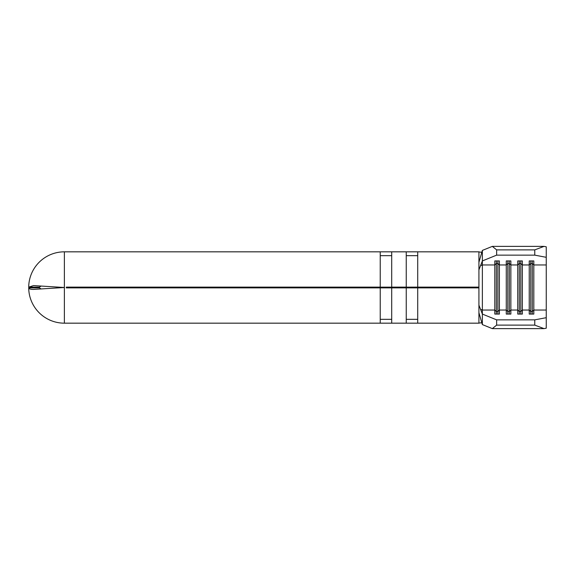 <?xml version="1.0" encoding="UTF-8"?>
<svg xmlns="http://www.w3.org/2000/svg" width="575" height="575" viewBox="0 0 575 575"><rect width="100%" height="100%" fill="white"/><g stroke="black" fill="none" stroke-linecap="round" stroke-linejoin="round"><path stroke-width="0.86" d="M406.245 287.766L406.245 287.234M417.723 287.766L417.723 287.234M380.233 287.766L380.233 287.234M391.712 287.766L391.712 287.234M393.623 287.234L393.623 287.766M404.333 287.234L404.333 287.766M33.537 289.412L64.371 287.5L33.537 285.588L28.75 287.119L28.75 287.881C29.081 288.938 30.676 289.448 33.537 289.412M41.033 288.916L39.481 287.881L28.75 287.881L28.75 289.412A35.672 35.672 0 0 0 64.371 323.172L64.371 251.828A35.672 35.672 0 0 0 28.75 285.588L28.75 287.119L39.481 287.119L41.033 286.084M39.481 287.881L39.481 287.119M478.925 251.828L478.925 287.119L417.723 287.119L417.723 251.828L478.925 251.828C480.959 252.368 481.979 252.317 482.001 251.678L478.925 262.279M64.371 251.828L380.233 251.828L380.233 287.155L391.712 287.155L391.712 251.828L406.245 251.828L406.245 287.155L417.723 287.119M391.712 287.119L406.245 287.119M380.233 287.119L66.297 287.119L66.297 287.881L380.233 287.881L380.233 323.172L64.371 323.172M478.925 287.881L478.925 323.172L417.723 323.172L417.723 287.881L478.925 287.881L478.925 287.119M406.245 323.172L391.712 323.172L391.712 287.881L406.245 287.881L406.245 323.172L417.723 323.172M380.233 323.172L391.712 323.172M380.233 251.828L391.712 251.828M406.245 251.828L417.723 251.828M391.712 287.881L380.233 287.881M380.233 255.659L391.712 255.659M391.712 319.341L380.233 319.341M478.925 312.721L482.368 324.588L482.368 264.96L494.802 264.96L494.802 314.072L499.395 314.072L499.395 310.04L506.273 310.04L506.273 314.072L510.866 314.072L510.866 310.04L517.752 310.04L517.752 314.072L522.344 314.072L522.344 310.04L529.23 310.04L529.23 314.072L533.816 314.072L533.816 310.04L546.25 310.04L546.25 328.203L544.051 328.62L534.772 325.119L534.772 319.858L546.25 317.688M478.925 305.152L482.368 314.072L496.642 319.858L534.772 319.858M497.864 260.928L497.864 263.458L496.333 263.458L494.802 264.96L494.802 260.928L499.395 260.928L499.395 264.96L497.864 263.458L497.864 311.542L499.395 310.04L499.395 264.96L506.273 264.96L506.273 310.04L507.804 311.542L507.804 314.072M509.335 260.928L509.335 263.458L507.804 263.458L506.273 264.96L506.273 260.928L510.866 260.928L510.866 264.96L509.335 263.458L509.335 311.542L510.866 310.04L510.866 264.96L517.752 264.96L517.752 310.04L519.283 311.542L519.283 314.072M520.813 260.928L520.813 263.458L519.283 263.458L517.752 264.96L517.752 260.928L522.344 260.928L522.344 264.96L520.813 263.458L520.813 311.542L522.344 310.04L522.344 264.96L529.23 264.96L529.23 310.04L530.761 311.542L530.761 314.072M534.772 249.881L496.642 249.881L496.642 255.142L534.772 255.142L534.772 249.881L544.051 246.38L546.25 246.797L546.25 310.04M546.25 264.96L533.816 264.96L532.285 263.458L530.761 263.458L529.23 264.96L529.23 260.928L533.816 260.928L533.816 310.04L532.285 311.542L532.285 314.072M66.297 287.766L478.925 287.766M66.297 287.234L478.925 287.234M406.245 255.659L417.723 255.659M417.723 287.881L406.245 287.881M417.723 319.341L406.245 319.341M480.556 265.621L482.368 264.96L482.368 250.412L482.001 251.678M496.642 255.142L482.368 260.928L478.925 269.848M496.333 260.928L496.333 311.542L494.802 310.04L482.368 310.04L480.556 309.379M496.642 249.881L492.315 246.38L544.051 246.38M492.315 246.38L482.368 250.412M482.368 324.588L492.315 328.62L544.051 328.62M492.315 328.62L496.642 325.119L534.772 325.119M496.642 319.858L496.642 325.119M546.25 257.312L534.772 255.142M530.761 260.928L530.761 311.542L532.285 311.542L532.285 260.928M519.283 260.928L519.283 311.542L520.813 311.542L520.813 314.072M507.804 260.928L507.804 311.542L509.335 311.542L509.335 314.072M497.864 314.072L497.864 311.542L496.333 311.542L496.333 314.072M392.092 287.766L392.092 287.234M482.001 323.322C481.929 322.74 480.908 322.69 478.925 323.172"/></g></svg>
